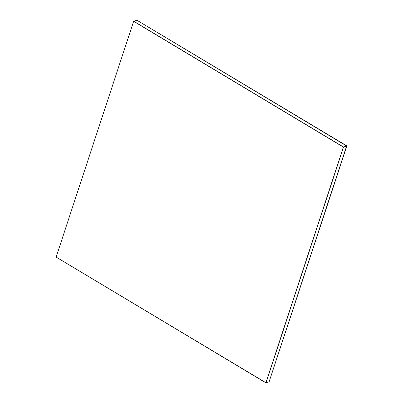 <?xml version="1.0" encoding="UTF-8"?>
<svg xmlns="http://www.w3.org/2000/svg" width="403" height="403" viewBox="0 0 403 403"><rect width="100%" height="100%" fill="white"/><g stroke="black" fill="none" stroke-linecap="round" stroke-linejoin="round"><path stroke-width="0.6" d="M343.381 147.095L266.025 382.8L343.537 147.04L133.791 21.273L343.537 147.04L266.025 382.8L56.128 257.079L133.64 21.324L343.381 147.095L133.64 21.324L56.128 257.079L265.869 382.85L343.381 147.095M343.537 147.04L266.025 382.8L269.128 381.752L346.64 145.997L343.537 147.04L346.64 145.997L136.899 20.231L133.791 21.273L136.899 20.231L346.64 145.997L269.128 381.752L266.025 382.8L343.537 147.04L133.791 21.273L343.537 147.04M346.64 145.997L269.128 381.752L346.872 145.921L136.899 20.231L346.872 145.921L269.128 381.752L346.64 145.997L136.899 20.231L346.64 145.997"/></g></svg>
